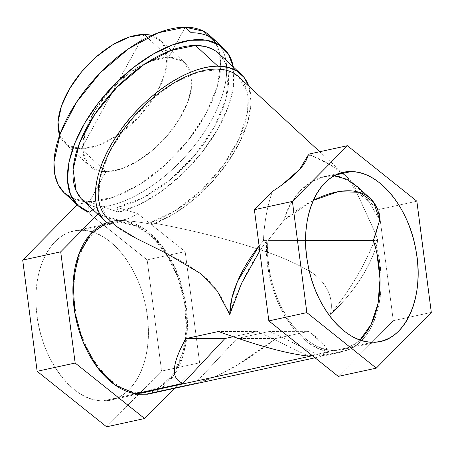 <?xml version="1.0" encoding="UTF-8"?>
<svg xmlns="http://www.w3.org/2000/svg" width="454" height="454" viewBox="0 0 454 454"><rect width="100%" height="100%" fill="white"/><g stroke="black" fill="none" stroke-linecap="round" stroke-linejoin="round"><path stroke-width="0.34" stroke-dasharray="2.27 1.7" d="M329.059 352.111L312.426 355.732L329.059 352.111L328.991 351.6L329.059 352.111L341.198 352.094L329.059 352.111M311.909 355.317L328.991 351.6L311.909 355.317M257.543 331.437L308.402 356.084L257.543 331.437L218.465 331.505L257.543 331.437L233.214 336.732L257.543 331.437M88.496 204.379L96.566 207.364L98.512 213.539L97.843 214.214L98.512 213.539L107.155 217.937L118.84 220.167C125.622 220.088 131.825 217.858 137.437 213.471L185.164 251.612L199.607 362.82L174.364 388.386L199.607 362.82L161.59 371.088L147.147 259.881L185.164 251.612L137.437 213.471C131.825 217.858 125.622 220.088 118.84 220.167L100.073 214.504L98.512 213.539L96.566 207.364A100.033 51.858 -47.3 0 1 82.878 200.379M147.454 393.714L162.436 387.324L174.694 374.164L184.029 352.298L187.428 325.467L184.517 296.638L175.619 268.989L161.703 245.563L144.31 228.947L125.361 220.967L106.94 222.505A88.127 55.394 -102.3 0 1 111.429 221.212A88.127 55.394 -102.3 0 1 177.043 272.309A88.127 55.394 -102.3 0 1 174.694 374.164A88.127 55.394 -102.3 0 1 148.889 393.436A88.127 55.394 -102.3 0 1 147.454 393.714L197.008 382.966L216.774 375.98L237.311 365.073L276.111 338.457L308.765 331.352L324.973 345.999L326.965 352.009L321.608 355.862L320.541 356.061L341.136 351.583A88.127 55.394 77.7 0 0 342.571 351.3A88.127 55.394 77.7 0 0 374.482 240.433C364.732 265.505 350.017 290.163 330.33 314.412C335.137 295.151 322.737 277.933 307.262 269.886C292.274 261.538 276.106 254.7 258.752 249.377C225.303 238.395 189.278 229.44 150.677 222.511L152.391 224.395C139.242 221.915 128.13 220.57 119.056 220.366L112.978 220.871L109.789 224.469C108.228 221.966 111.321 220.599 119.056 220.366C128.13 220.57 139.242 221.915 152.391 224.395L150.677 222.511C189.278 229.44 225.303 238.395 258.752 249.377C276.106 254.7 292.274 261.538 307.262 269.886C322.737 277.933 335.137 295.151 330.33 314.412A96.464 50.002 132.7 0 0 377.824 240.427L375.719 233.941L377.824 240.427C372.206 264.495 353.734 293.267 330.33 314.412C350.017 290.163 364.732 265.505 374.482 240.433L377.824 240.427L374.482 240.433C391.575 290.049 374.312 347.582 341.136 351.583L341.198 352.094L341.136 351.583L320.541 356.061L269.682 331.42L237.033 338.519L195.192 383.329L147.454 393.714L147.516 394.225L147.454 393.714M115.861 226.001L113.574 222.573L112.637 223.022L113.574 222.573C115.855 229.588 139.094 239.627 161.772 251.005C173.621 256.391 186.049 263.53 199.062 272.423C212.029 281.843 222.261 295.894 229.764 314.582C236.682 290.35 249.025 265.698 266.793 240.614A88.127 55.394 77.7 0 0 328.991 351.6C294.788 347.713 262.594 290.265 266.793 240.614L259.756 250.948M259.098 245.898L263.451 240.62L266.793 240.614L263.451 240.62A96.464 50.002 132.7 0 0 259.098 245.898M107.876 218.618L113.574 222.573A96.464 50.002 -47.3 0 1 107.74 218.493M238.696 76.822A96.464 50.002 -47.3 0 1 231.478 153.112A96.464 50.002 -47.3 0 1 150.677 222.511L176.141 210.1L201.264 190.374L223.107 165.642L239.099 138.805L247.373 113.006L246.965 91.265L237.913 76.13L221.285 69.377L199.028 71.789L173.74 83.088L148.396 101.957L125.957 126.172L109.056 152.907L99.67 179.029L98.898 201.474L106.832 217.614M375.719 233.935L356.169 191.355L346.198 176.197L330.569 164.984L311.115 155.353L308.039 155.359L311.115 155.353L309.395 153.98L311.115 155.353C333.338 164.626 353.57 178.206 356.169 191.355L375.719 233.935M280.703 186.015L272.355 191.497C267.213 206.383 264.245 222.755 263.451 240.62C264.245 222.761 267.213 206.383 272.355 191.497M248.781 86.147L251.056 101.98L248.077 120.895L240.041 141.62L227.494 162.753L211.286 182.866L192.502 200.606L172.418 214.765L152.391 224.395A100.033 51.858 132.7 0 0 248.781 86.147M218.686 53.459A100.033 51.858 -47.3 0 1 207.416 138.555A100.033 51.858 -47.3 0 1 116.729 207.33L137.437 213.471L116.729 207.33L143.05 197.876L170.329 179.653L195.192 154.916L214.572 126.723L226.069 98.558L228.271 73.888L225.757 63.849L220.905 55.774L213.874 49.912L204.879 46.444M233.333 66.999L233.594 85.607L228.135 107.076L217.324 129.912L201.917 152.544L182.973 173.405L161.806 191.049L139.872 204.26L118.698 212.126L116.729 207.33L118.698 212.126A107.178 55.558 132.7 0 0 201.917 152.544A107.178 55.558 132.7 0 0 233.333 66.999M96.566 207.364L93.002 209.737L96.566 207.364M216.059 41.303A107.178 55.558 -47.3 0 1 219.492 45.088A107.178 55.558 -47.3 0 1 199.544 138.873A107.178 55.558 -47.3 0 1 102.576 206.82L118.698 212.126L102.576 206.82A107.178 55.558 132.7 0 0 199.544 138.873A107.178 55.558 132.7 0 0 219.492 45.088A107.178 55.558 132.7 0 0 216.059 41.303M151.835 35.44A70.262 36.422 -47.3 0 1 160.336 40.066A70.262 36.422 -47.3 0 1 157.084 92.179A70.262 36.422 -47.3 0 1 116.644 135.928A70.262 36.422 -47.3 0 1 81.249 148.878L105.924 171.691A70.262 36.422 132.7 0 0 167.691 135.116A70.262 36.422 132.7 0 0 190.703 72.203A70.262 36.422 132.7 0 0 185.016 62.879A70.262 36.422 132.7 0 0 168.712 57.261L185.209 27.2L168.712 57.261L182.792 61.114L190.703 72.203L191.821 85.488L188.064 101.367L179.778 118.42L167.691 135.116L152.89 149.968L136.699 161.647L120.565 169.109L105.924 171.691L89.432 201.752L113.023 197.394L139.02 184.829L164.847 165.296L187.95 140.734L206.042 113.574L217.33 86.504L220.695 62.198L215.809 43.068A107.178 55.558 -47.3 0 1 190.907 136.938A107.178 55.558 -47.3 0 1 95.811 201.383A107.178 55.558 -47.3 0 1 89.432 201.752L89.5 201.814C88.536 205.673 88.473 209.129 89.325 212.177C88.473 209.129 88.536 205.673 89.5 201.814L89.432 201.752A107.178 55.558 -47.3 0 1 72.294 198.324A107.178 55.558 -47.3 0 1 64.564 193.183M210.071 35.77A107.178 55.558 -47.3 0 1 212.869 38.749M89.5 201.814L102.576 206.82L89.5 201.814L77.702 204.379L147.147 259.881L77.702 204.379L89.5 201.814M72.294 198.324L89.432 201.752L105.924 171.691L99.369 171.01L87.628 163.911L82.73 150.007L85.346 131.206L95.124 110.106L110.708 89.603L129.963 72.526L150.229 61.228L168.712 57.261L147.385 37.546L168.712 57.261A70.262 36.422 132.7 0 0 100.646 101.838A70.262 36.422 132.7 0 0 89.625 166.073A70.262 36.422 132.7 0 0 105.924 171.691L81.249 148.878L98.104 145.53L116.644 135.928L139.389 116.389L157.084 92.179L165.341 72.436L167.14 55.047L162.271 42.143L151.318 35.304M144.037 34.447L81.249 148.878L144.037 34.447M59.667 135.144L67.663 145.348L81.249 148.878A70.262 36.422 -47.3 0 1 64.945 143.26A70.262 36.422 -47.3 0 1 59.667 135.144M77.214 204.873L77.702 204.379L77.214 204.873M106.588 426.8L161.59 371.088L106.588 426.8M103.223 400.859C72.322 402.301 39.152 356.651 36.343 308.811C32.37 265.806 53.118 229.389 81.073 230.32C111.973 228.878 145.138 274.528 147.953 322.368C151.925 365.379 131.172 401.796 103.223 400.859L141.234 392.591A86.459 54.344 -102.3 0 1 75.937 313.158A86.459 54.344 -102.3 0 1 111.78 222.84A86.459 54.344 -102.3 0 1 119.084 222.051L81.073 230.32A86.459 54.344 77.7 0 0 73.769 231.109A86.459 54.344 77.7 0 0 37.926 321.426A86.459 54.344 77.7 0 0 103.223 400.859A86.459 54.344 77.7 0 0 110.526 400.076A86.459 54.344 77.7 0 0 146.37 309.753A86.459 54.344 77.7 0 0 81.073 230.32L119.084 222.051C91.175 221.126 70.432 257.435 74.343 300.378C77.095 348.269 110.294 394.038 141.234 392.591L159.672 387.256L174.438 371.974L182.763 352.361L186.265 328.622L184.619 302.926L177.979 277.632L166.947 255.063L152.544 237.283L136.087 225.939L119.084 222.051A86.459 54.344 -102.3 0 1 177.979 277.632A86.459 54.344 -102.3 0 1 174.438 371.974A86.459 54.344 -102.3 0 1 148.537 391.802A86.459 54.344 -102.3 0 1 141.234 392.591L103.223 400.859M185.164 251.612L147.147 259.881L161.59 371.088L199.607 362.82L185.164 251.612M378.846 209.481L356.169 191.355L378.846 209.481L416.857 201.213L378.846 209.481L393.289 320.689L378.846 209.481M338.287 376.394L393.289 320.689L431.3 312.42L393.289 320.689L338.287 376.394M334.916 350.46A86.459 54.344 77.7 0 0 342.22 349.671A86.459 54.344 77.7 0 0 360.011 339.938L348.224 347.775L334.916 350.46L372.927 342.191L334.916 350.46C299.617 352.576 263.104 292.734 267.9 240.614L283.988 220.145L313.3 200.384A96.464 50.002 132.7 0 0 283.988 220.145C290.81 193.659 312.607 175.528 331.726 175.794L336.51 174.756L331.726 175.794L334.24 175.885L324.264 176.617L311.677 181.685L300.049 191.055L290.367 204.141L283.988 220.145L267.9 240.614A86.459 54.344 77.7 0 0 334.916 350.46M376.814 230.587L379.743 219.98L364.71 194.528L352.798 182.831L339.286 176.64M305.661 240.546L267.9 240.614L305.661 240.546M357.695 186.821L364.71 194.528L379.743 219.98M373.375 240.433L376.882 253.36M315.002 357.792L341.198 352.094L315.002 357.792M269.682 331.42L320.541 356.061C335.063 353.036 322.686 341.561 308.765 331.352L269.682 331.42L308.765 331.352L276.111 338.457L237.033 338.519L269.682 331.42M195.192 383.329L237.033 338.519L276.111 338.457C251.675 357.009 220.973 377.853 195.192 383.329M111.429 221.212L112.978 220.871M148.889 393.436L197.008 382.966M321.608 355.862L342.571 351.3M319.729 151.732L346.198 176.197M160.336 40.066L185.016 62.879M64.945 143.26L89.625 166.073M73.769 231.109L111.78 222.84M110.526 400.076L148.537 391.802M342.22 349.671L380.231 341.402M324.264 176.617L343.474 172.435"/><path stroke-width="0.68" d="M312.426 355.732L135.377 394.248L135.309 393.737L183.053 383.352L224.889 338.542L233.214 336.732L224.889 338.542L185.811 338.61C175.619 357.139 167.435 377.944 183.053 383.352L135.309 393.737L135.377 394.248L147.516 394.225L315.002 357.792L147.516 394.225L135.377 394.248L312.426 355.732M308.402 356.084L311.909 355.317L308.402 356.084C281.525 353.127 246.63 341.692 218.465 331.505L185.811 338.61L218.465 331.505C246.63 341.692 281.525 353.121 308.402 356.084M60.711 251.822L97.843 214.214L60.711 251.822L22.7 260.091L77.214 204.873L22.7 260.091L60.711 251.822L75.154 363.03L60.711 251.822M144.605 418.531L75.154 363.03L37.143 371.298L22.7 260.091L37.143 371.298L106.588 426.8L37.143 371.298L75.154 363.03L144.605 418.531L106.588 426.8L144.605 418.531L174.364 388.386L144.605 418.531M106.94 222.505L90.318 234.241L78.582 254.921L73.156 282.025L74.717 312.227L83.065 341.822L97.184 367.201L115.339 385.242L135.309 393.737A88.127 55.394 -102.3 0 1 74.717 312.227A88.127 55.394 -102.3 0 1 106.94 222.505M105.311 221.115L82.878 200.379A100.033 51.858 -47.3 0 1 98.563 108.92A100.033 51.858 -47.3 0 1 195.475 45.462L217.914 66.199A100.033 51.858 132.7 0 0 121.002 129.662A100.033 51.858 132.7 0 0 105.311 221.115A100.033 51.858 132.7 0 0 109.789 224.469L112.637 223.022L109.789 224.469C87.9 212.37 91.492 171.975 117.819 134.18C143.231 95.976 188.115 65.495 217.914 66.199L228.549 67.481L237.419 71.329L244.235 77.617L248.781 86.147A100.033 51.858 132.7 0 0 241.119 74.201A100.033 51.858 132.7 0 0 217.914 66.199L195.475 45.462A100.033 51.858 -47.3 0 1 218.686 53.459L241.119 74.201M259.756 250.948L241.67 283.137L229.764 314.582L231.705 298.811L237.476 281.497L259.098 245.898A96.464 50.002 132.7 0 0 229.764 314.582L217.108 290.719L200.407 273.444L166.096 253.162L136.217 238.367L115.861 226.001L107.74 218.493A96.464 50.002 -47.3 0 1 136.495 113.716A96.464 50.002 -47.3 0 1 238.696 76.822L319.729 151.732M272.355 191.497L254.393 209.691L272.355 191.497C293.715 177.514 305.61 165.466 308.039 155.359L299.674 169.37L280.703 186.015M106.832 217.614L107.876 218.618M89.325 212.177L77.935 205.537L70.501 194.618L67.442 180.022L68.912 162.532L74.831 143.106L84.887 122.801L98.529 102.718L115.01 83.956L133.436 67.527L152.811 54.327L172.072 45.077L190.175 40.281L206.133 40.196L219.083 44.833L228.317 53.93L233.333 66.999A107.178 55.558 132.7 0 0 223.533 48.215A107.178 55.558 132.7 0 0 109.982 89.205A107.178 55.558 132.7 0 0 78.026 205.622A107.178 55.558 132.7 0 0 89.325 212.177L93.002 209.737L89.325 212.177M204.879 46.444L195.475 45.462L170.67 50.53L143.402 65.024L117.053 87.168L94.863 114.215L79.575 142.834L73.083 169.484L76.187 190.879L81.26 198.75L88.496 204.379M78.026 205.622L64.564 193.183A107.178 55.558 -47.3 0 1 81.374 95.192A107.178 55.558 -47.3 0 1 185.209 27.2L191.191 32.733A107.178 55.558 -47.3 0 1 216.059 41.303A107.178 55.558 132.7 0 0 191.191 32.733L185.209 27.2A107.178 55.558 -47.3 0 1 210.071 35.77L223.533 48.215M72.294 198.324L64.042 192.683L58.123 184.557L54.73 174.194L53.969 161.93L60.342 133.306L76.448 102.303L100.243 72.839L128.726 48.64L158.293 32.756L185.209 27.2L203.608 31.247L215.809 43.068A107.178 55.558 -47.3 0 0 212.869 38.749M151.318 35.304L144.037 34.447L147.385 37.546L144.037 34.447A70.262 36.422 -47.3 0 1 151.835 35.44M144.037 34.447L129.191 37.097L112.825 44.753L96.441 56.71L81.55 71.88L69.507 88.859L61.421 106.1L58.038 122.018L59.667 135.144A70.262 36.422 -47.3 0 1 81.544 71.88A70.262 36.422 -47.3 0 1 144.037 34.447M268.836 320.899L338.287 376.394L376.298 368.126L431.3 312.42L416.857 201.213L347.412 145.711L292.41 201.417L254.393 209.691L268.836 320.899L306.853 312.63L376.298 368.126L338.287 376.394L268.836 320.899L254.393 209.691L292.41 201.417L306.853 312.63L268.836 320.899M309.395 153.98L347.412 145.711L309.395 153.98L308.039 155.359L309.395 153.98M306.853 312.63L292.41 201.417L347.412 145.711L416.857 201.213L431.3 312.42L376.298 368.126L306.853 312.63M350.777 171.652C319.52 170.312 298.221 216.053 307.835 263.882C315.031 306.887 345.233 343.213 372.927 342.191C404.191 343.525 425.489 297.784 415.875 249.955C408.674 206.95 378.477 170.625 350.777 171.652A86.459 54.344 -102.3 0 1 416.074 251.085A86.459 54.344 -102.3 0 1 380.231 341.402A86.459 54.344 -102.3 0 1 372.927 342.191A86.459 54.344 -102.3 0 1 307.63 262.752A86.459 54.344 -102.3 0 1 343.474 172.435A86.459 54.344 -102.3 0 1 350.777 171.652L336.51 174.756L350.777 171.652M376.882 253.36L380.004 279.011L378.034 303.414L371.162 324.355L360.011 339.938A86.459 54.344 77.7 0 0 373.375 240.433L376.814 230.587M339.286 176.64L334.24 175.885L346.481 179.126L357.695 186.821L370.311 198.489A96.464 50.002 132.7 0 0 313.3 200.384L338.219 191.679L359.142 192.28L373.557 202.104L379.743 219.98L373.375 240.433L305.661 240.546L373.375 240.433M379.743 219.98A96.464 50.002 132.7 0 0 370.311 198.489M224.889 338.542L183.053 383.352C167.435 377.944 175.619 357.139 185.811 338.61L224.889 338.542"/></g></svg>

